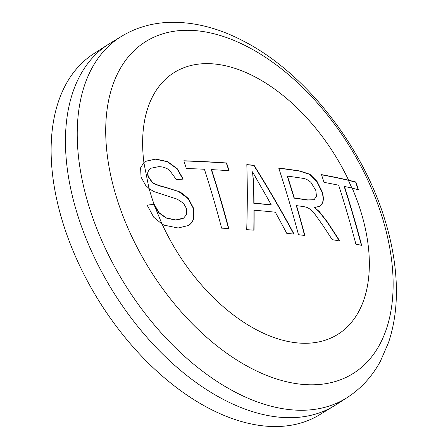 <?xml version="1.0" encoding="UTF-8"?>
<svg xmlns="http://www.w3.org/2000/svg" width="448" height="448" viewBox="0 0 448 448"><rect width="100%" height="100%" fill="white"/><g stroke="black" fill="none" stroke-linecap="round" stroke-linejoin="round"><path stroke-width="0.67" d="M154.286 204.327L159.001 212.621L166.292 217.896L175.655 219.951L183.602 218.12L186.586 214.508L186.592 208.757L183.49 203.241L177.262 199.175L153.765 191.548L149.15 188.642L145.656 185.36L141.036 177.117L140.616 167.793L143.903 162.529L145.818 161.218L155.658 159.051L167.591 161.594L177.206 168.661L183.254 179.116A983.36 275.066 160.6 0 0 176.327 179.57L169.411 170.05C165.906 167.692 162.26 166.578 158.48 166.701L150.763 168.258L149.313 169.54C147.862 171.142 147.538 173.46 148.35 176.501L152.421 182.386C155.478 184.346 159.79 185.954 165.362 187.214L179.228 191.682L182.465 193.474L188.479 198.654L193.536 208.214L193.771 218.282C192.914 221.463 191.111 223.877 188.373 225.523L178.147 227.993L164.304 225.21L162.142 224.146L153.714 217.202L147.106 205.117L154.084 204.344A983.657 266.218 -19.8 0 1 154.286 204.327L146.882 205.257M183.49 218.187L182.633 218.68L175.431 220.091L166.068 218.036L158.771 212.761L154.75 206.366L162.193 224.476M154.75 206.366L154.056 204.467M294.291 197.994A983.646 329.722 -16.5 0 1 307.81 199.92L314.07 199.73L316.462 196.325L315.851 190.568L311.024 182.487C308.263 179.95 305.424 178.545 302.506 178.276A983.237 329.582 163.5 0 0 287.482 176.12A982.542 713.894 95.6 0 1 294.291 197.994L294.067 198.134A983.315 329.61 -16.5 0 1 307.586 200.06L313.846 199.864L314.513 199.511M212.234 194.538A980.918 712.706 -84.4 0 0 204.417 169.249A983.254 329.588 163.5 0 0 186.357 168.521A978.796 711.166 -84.4 0 0 183.831 160.776A982.962 329.493 -16.5 0 1 226.587 162.971A982.873 714.129 95.6 0 1 229.113 170.71A983.254 329.588 163.5 0 0 211.557 169.618A981.596 713.205 95.6 0 1 219.369 194.902A981.596 713.205 95.6 0 1 228.771 228.519A982.962 329.493 163.5 0 0 221.631 228.155A980.918 712.706 -84.4 0 0 212.234 194.538M247.302 196.784A983.388 548.834 -62.2 0 0 246.82 164.601A982.962 329.493 -16.5 0 1 254.05 165.278A983.55 786.257 62.2 0 1 274.635 199.371A983.55 786.257 62.2 0 1 294.118 234.147A982.962 329.493 163.5 0 0 286.703 233.285A983.646 785.439 -115.8 0 0 275.324 212.218A983.545 329.689 163.5 0 0 254.134 210.213A983.556 559.434 116.8 0 1 254.038 230.188A982.962 329.493 163.5 0 0 246.708 229.639A983.388 548.834 -62.2 0 0 247.302 196.784M289.061 201.068A982.962 714.196 -84.4 0 0 278.723 168.039A982.962 329.493 -16.5 0 1 299.88 170.985L309.926 174.278L317.038 181.384L322.101 191.638C323.54 196.202 323.702 199.987 322.588 202.989L319.978 206.153L314.586 207.558L319.256 211.495L326.872 221.234A981.434 778.019 45.1 0 1 339.791 240.996A982.962 329.493 163.5 0 0 332.214 239.663A982.066 778.747 -134.7 0 0 322.314 224.594L315.252 214.648L310.811 209.686L307.474 207.519L303.884 206.646A983.646 329.722 163.5 0 0 296.554 205.632A982.542 713.894 95.6 0 1 304.853 235.514A982.962 329.493 163.5 0 0 298.463 234.685A982.962 714.196 -84.4 0 0 289.061 201.068M344.434 186.435A973.868 707.588 -84.4 0 1 361.648 245.342A982.962 329.493 163.5 0 0 355.88 244.121A975.206 708.562 -84.4 0 0 346.483 210.498A975.206 708.562 -84.4 0 0 338.666 185.214A983.254 329.588 163.5 0 0 324.016 182.358A978.107 710.668 -84.4 0 0 321.49 174.614A982.962 329.493 -16.5 0 1 348.606 180.186L355.897 182.022L358.456 189.739L352.218 188.177A983.254 329.588 163.5 0 0 344.434 186.435L344.21 186.581A973.538 707.347 95.6 0 1 361.374 245.28M267.775 198.649A983.646 785.047 -115.1 0 0 260.45 185.83L252.538 171.808L253.786 184.15A983.556 553.65 117.3 0 1 253.994 197.344A983.556 553.65 117.3 0 1 254.027 203.162A983.634 329.717 -16.5 0 1 271.214 204.786A983.646 785.047 -115.1 0 0 267.775 198.649M321.552 174.81A982.638 329.381 -16.5 0 1 348.348 180.32A154.314 92.551 -122 0 1 351.848 188.037M322.588 202.989L322.364 203.129C323.478 200.133 323.316 196.347 321.877 191.778L316.814 181.524L309.702 174.418L299.662 171.125A982.638 329.381 -16.5 0 0 278.779 168.213M296.554 205.632L296.33 205.772A982.218 713.653 95.6 0 1 304.584 235.48M326.872 221.234L326.648 221.374A981.103 777.756 45.1 0 1 339.438 240.934M326.648 221.374L319.032 211.635L314.586 207.558M322.364 203.129L319.81 206.254M287.482 176.12L287.258 176.26A982.218 713.653 95.6 0 1 294.067 198.134M183.876 160.927A982.638 329.381 -16.5 0 1 226.363 163.111A982.548 713.894 95.6 0 1 228.838 170.694M211.557 169.618L211.333 169.758A981.271 712.964 95.6 0 1 228.508 228.502M179.228 191.682L165.138 187.354C159.6 186.11 155.288 184.498 152.197 182.526L148.126 176.641C147.297 173.751 147.616 171.433 149.083 169.68L150.651 168.33M182.986 179.133L176.982 168.801L167.367 161.734L155.434 159.191L145.594 161.358M149.033 188.546L143.847 162.574M188.143 225.663C190.915 223.978 192.718 221.564 193.547 218.422L193.312 208.354L188.255 198.794L179.004 191.822M254.134 210.213L253.91 210.353A983.226 559.244 116.8 0 1 253.814 230.171M246.826 164.758A982.638 329.381 -16.5 0 1 253.826 165.418A983.226 785.994 62.2 0 1 274.411 199.511A983.226 785.994 62.2 0 1 293.798 234.108M253.786 184.15L253.562 184.29A983.226 553.465 117.3 0 1 253.77 197.484A983.226 553.465 117.3 0 1 253.803 203.302A983.304 329.605 -16.5 0 1 270.99 204.926L271.214 204.786M358.232 189.879L355.667 182.162L348.286 180.309M253.562 184.29L252.538 171.808M347.094 397.639L335.502 405.048A213.125 127.826 -122 0 1 334.085 405.933A213.125 127.826 -122 0 1 76.227 210.398A213.125 127.826 -122 0 1 108.422 44.33A213.125 127.826 -122 0 1 109.838 43.445L121.587 36.288A212.974 127.736 58 0 0 87.998 203.123A212.974 127.736 58 0 0 347.094 397.639C361.054 388.595 372.148 376.482 380.374 361.295L388.534 342.53C394.587 324.397 397.158 304.545 396.234 282.968C395.399 263.57 391.95 243.628 385.879 223.143C364.33 148.691 307.429 74.721 245.442 42.134C219.268 28.017 193.463 21.437 168.034 22.4C151.088 23.229 135.604 27.86 121.587 36.288M108.422 44.33L94.052 53.514A212.94 127.714 58 0 0 61.886 219.436A212.94 127.714 -122 0 0 319.519 414.803L334.085 405.933M154.084 204.344A154.364 92.585 -122 0 1 150.422 193.11A154.364 92.585 58 0 1 149.15 188.642M115.612 194.426A195.686 117.37 58 0 0 301.79 384.322A195.686 117.37 58 0 0 383.236 220.674A195.686 117.37 58 0 0 197.064 30.778A195.686 117.37 58 0 0 115.612 194.426M352.218 188.177A154.364 92.585 58 0 1 361.536 213.808A154.364 92.585 -122 0 1 308.75 343.19A154.364 92.585 -122 0 1 162.142 224.146M348.606 180.186A154.364 92.585 58 0 0 213.707 63.924A154.364 92.585 58 0 0 143.903 162.529"/></g></svg>
